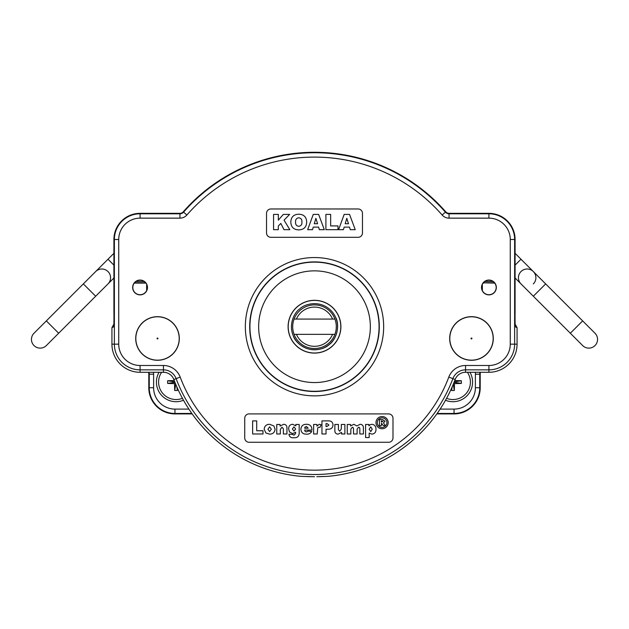 <?xml version="1.0" encoding="UTF-8"?>
<svg xmlns="http://www.w3.org/2000/svg" width="629" height="629" viewBox="0 0 629 629"><rect width="100%" height="100%" fill="white"/><g stroke="black" fill="none" stroke-linecap="round" stroke-linejoin="round"><path stroke-width="0.94" d="M381.347 425.652L379.444 425.652L379.444 419.543L382.613 419.543L384.995 421.249L383.478 422.971L385.467 425.652L383.32 425.652L381.512 423.191L381.347 425.652M381.347 422.004L383.092 421.399L381.347 420.817L381.347 422.004M486.602 322.936A21.685 21.685 0 0 0 455.939 323.361A21.685 21.685 0 0 0 456.363 354.025A21.685 21.685 0 0 0 487.027 353.6A21.685 21.685 0 0 0 486.602 322.936M486.689 322.85A21.803 21.803 0 0 1 487.113 353.687A21.803 21.803 0 0 1 456.277 354.111A21.803 21.803 0 0 1 455.852 323.275A21.803 21.803 0 0 1 486.689 322.85M172.841 323.133A21.685 21.685 0 0 0 142.17 323.157A21.685 21.685 0 0 0 142.193 353.828A21.685 21.685 0 0 0 172.865 353.805A21.685 21.685 0 0 0 172.841 323.133M172.92 323.054A21.803 21.803 0 0 1 172.944 353.883A21.803 21.803 0 0 1 142.115 353.907A21.803 21.803 0 0 1 142.091 323.078A21.803 21.803 0 0 1 172.92 323.054M545.658 283.899L582.658 320.9L576.494 327.064L570.33 333.228L533.329 296.228L545.658 283.899L533.329 271.563A8.72 8.72 0 0 1 533.329 283.899A8.72 8.72 0 0 0 533.329 271.563A8.72 8.72 0 0 0 520.993 271.563A8.72 8.72 0 0 0 520.993 283.899A8.72 8.72 0 0 1 520.993 271.563A8.72 8.72 0 0 0 520.993 283.899L515.088 277.994L515.088 279.292M582.658 320.9L594.995 333.228A8.72 8.72 0 0 1 594.995 345.565A8.72 8.72 0 0 1 582.658 345.565A8.72 8.72 0 0 0 594.995 345.565M533.329 271.563A8.72 8.72 0 0 0 520.993 271.563A8.72 8.72 0 0 1 533.329 271.563L520.993 259.227L515.088 265.131M108.007 271.563A8.72 8.72 0 0 0 95.671 271.563A8.72 8.72 0 0 1 108.007 271.563A8.72 8.72 0 0 1 108.007 283.899L108.007 283.899A8.72 8.72 0 0 0 108.007 271.563M46.342 345.565A8.72 8.72 0 0 1 34.005 345.565A8.72 8.72 0 0 1 34.005 333.228L46.342 320.9L58.67 333.228L46.342 345.565M328.424 343.481A21.803 21.803 0 0 1 297.721 340.627A21.803 21.803 0 0 1 300.576 309.932A21.803 21.803 0 0 1 331.279 312.786A21.803 21.803 0 0 1 328.424 343.481M296.424 319.076L332.576 319.076A19.625 19.625 0 0 0 296.424 319.076L294.073 319.076M288.106 326.71A26.394 26.394 0 0 0 314.5 353.097A26.394 26.394 0 0 0 340.894 326.71A26.394 26.394 0 0 0 314.5 300.316A26.394 26.394 0 0 0 288.106 326.71M340.8 326.71A26.3 26.3 0 0 1 314.5 353.003A26.3 26.3 0 0 1 288.2 326.71A26.3 26.3 0 0 1 314.5 300.41A26.3 26.3 0 0 1 340.8 326.71M316.804 476.703L327.583 476.373A150.245 150.245 0 0 0 455.16 379.491L452.88 378.634A147.807 147.807 0 0 1 176.12 378.634A13.539 13.539 0 0 0 163.446 369.852L163.446 365.496A17.903 17.903 0 0 1 180.201 377.109L173.84 379.491A11.102 11.102 0 0 0 163.446 372.289L140.078 372.289A28.14 28.14 0 0 1 111.931 344.149L111.931 327.693L113.912 324.045L113.912 321.474M132.664 287.461A7.414 7.414 0 0 0 140.078 294.875A7.414 7.414 0 0 0 147.485 287.461A7.414 7.414 0 0 0 140.078 280.047A7.414 7.414 0 0 0 132.664 287.461M147.335 287.461A7.257 7.257 0 0 1 140.078 294.718A7.257 7.257 0 0 1 132.813 287.461A7.257 7.257 0 0 1 140.078 280.204A7.257 7.257 0 0 1 147.335 287.461M481.515 287.461A7.414 7.414 0 0 0 488.922 294.875A7.414 7.414 0 0 0 496.336 287.461A7.414 7.414 0 0 0 488.922 280.047A7.414 7.414 0 0 0 481.515 287.461M496.187 287.461A7.257 7.257 0 0 1 488.922 294.718A7.257 7.257 0 0 1 481.665 287.461A7.257 7.257 0 0 1 488.922 280.204A7.257 7.257 0 0 1 496.187 287.461M388.195 422.641A6.101 6.101 0 0 0 382.086 416.54A6.101 6.101 0 0 0 375.985 422.641A6.101 6.101 0 0 0 382.086 428.742A6.101 6.101 0 0 0 388.195 422.641M377.29 422.641A4.796 4.796 0 0 0 382.086 427.437A4.796 4.796 0 0 0 386.89 422.641A4.796 4.796 0 0 0 382.086 417.845A4.796 4.796 0 0 0 377.29 422.641M325.366 476.428L323.754 476.499M322.63 476.546L319.508 476.656M311.662 476.696L306.944 476.57M305.364 476.507L303.838 476.436M303.351 476.412L301.417 476.373A150.245 150.245 0 0 1 173.84 379.491M113.912 279.614L113.912 282.224M515.088 279.614L515.088 282.224M515.088 321.474L515.088 324.045L517.069 327.693L517.069 344.149A28.14 28.14 0 0 1 488.922 372.289L465.554 372.289A11.102 11.102 0 0 0 455.16 379.491M301.417 476.373L314.5 476.719M111.931 327.693L113.912 326.71L114.289 239.492A25.781 25.781 0 0 1 140.078 213.711L179.957 213.333A4.364 4.364 0 0 0 183.236 211.839A174.422 174.422 0 0 1 445.764 211.839A4.364 4.364 0 0 0 449.043 213.333L488.922 213.711A25.781 25.781 0 0 1 514.711 239.492L515.088 326.71L517.069 327.693M346.807 218.326L345.195 223.735L348.49 223.735L346.807 218.326M349.496 227.108L344.189 227.108L343.41 229.679L338.583 229.679L344.173 214.418L349.543 214.418L355.236 229.679L350.274 229.679L349.496 227.108M325.901 229.679L325.901 214.418L330.657 214.418L330.657 225.913L337.985 225.913L337.985 229.679L325.901 229.679M315.884 218.326L314.272 223.735L317.566 223.735L315.884 218.326M318.581 227.108L313.266 227.108L312.495 229.679L307.66 229.679L313.258 214.418L318.62 214.418L324.312 229.679L319.351 229.679L318.581 227.108M301.912 221.856C302.046 219.45 300.976 218.09 298.704 217.791C296.424 218.177 295.378 219.6 295.567 222.061C295.386 224.537 296.448 225.953 298.751 226.314C301.118 225.929 302.172 224.443 301.912 221.856M290.81 222.061C291.038 217.029 293.672 214.41 298.72 214.222C303.768 214.347 306.417 216.926 306.669 221.935C306.551 227.014 303.956 229.664 298.901 229.884C293.759 229.789 291.062 227.179 290.81 222.061M273.568 229.679L273.568 214.418L278.325 214.418L278.325 220.189L283.302 214.418L289.623 214.418L284.049 220.134L289.82 229.679L284.009 229.679L280.825 223.437L278.325 225.992L278.325 229.679L273.568 229.679M372.234 429.19L370.733 426.839L369.152 429.269L370.78 431.596L372.234 429.19M365.606 437.548L365.606 424.465L368.916 424.465L368.916 425.825L370.214 424.693L371.983 424.292C374.695 424.74 376.024 426.415 375.977 429.316C376.024 432.17 374.68 433.782 371.959 434.152L369.176 433.082L369.176 437.548L365.606 437.548M347.263 433.979L347.263 424.465L350.589 424.465L350.589 425.927L353.899 424.292L356.808 425.927L360.134 424.292C362.375 424.473 363.46 425.723 363.405 428.027L363.405 433.979L359.835 433.979L359.835 428.616L359.568 427.673L358.616 427.185L357.115 429.12L357.115 433.979L353.545 433.979L353.474 427.972L352.342 427.185L350.833 429.19L350.833 433.979L347.263 433.979M344.881 424.465L344.881 433.979L341.555 433.979L341.555 432.39L338.095 434.152C335.894 433.971 334.817 432.752 334.856 430.495L334.856 424.465L338.426 424.465L338.426 429.631L339.754 431.258L341.319 428.986L341.319 424.465L344.881 424.465M327.096 423.616L326.026 423.616L326.026 426.501L326.946 426.501L328.912 425.07L327.096 423.616M321.946 420.895L328.629 420.895C331.389 420.895 332.843 422.248 332.993 424.96C332.772 427.846 331.176 429.261 328.212 429.222L326.026 429.222L326.026 433.979L321.946 433.979L321.946 420.895M313.619 433.979L313.619 424.465L316.945 424.465L316.945 426.085L319.304 424.292L321.097 424.764L319.949 427.445L318.903 427.185L317.763 427.767L317.189 433.979L313.619 433.979M305.041 427.099L304.625 428.2L308.186 428.2L306.417 426.501L305.041 427.099M311.921 430.071L304.617 430.071L305.081 431.337L306.409 431.942L308.013 431.093L311.756 431.431C310.553 433.42 308.76 434.325 306.394 434.152C303.021 434.183 301.181 432.548 300.882 429.237C301.173 426.006 302.966 424.363 306.268 424.292C309.908 424.268 311.795 426.061 311.921 429.662L311.921 430.071M295.638 429.002L293.947 426.839L292.383 429.049L294.01 431.093L295.638 429.002M295.866 424.465L299.184 424.465L299.192 433.782C298.728 436.612 296.998 437.926 293.979 437.713C291.251 438.059 289.584 437.029 288.986 434.623L289.01 434.152L292.729 434.49L294.097 435.166L295.614 433.507L295.614 432.233L292.65 433.64L289.497 431.974L288.648 428.844C288.632 426.092 289.953 424.575 292.619 424.292L295.866 425.841L295.866 424.465M276.752 433.979L276.752 424.465L280.078 424.465L280.078 426.061L283.624 424.292C285.865 424.449 286.973 425.668 286.95 427.964L286.95 433.979L283.38 433.979L283.38 428.805L281.973 427.185L280.322 429.458L280.322 433.979L276.752 433.979M271.319 429.182L269.652 426.839L267.923 429.214L269.621 431.596L271.319 429.182M264.18 429.245C264.51 426.037 266.311 424.386 269.589 424.292L273.89 425.935L275.054 429.198C274.731 432.438 272.915 434.089 269.597 434.152L265.91 432.996L264.18 429.245M252.63 433.979L252.63 420.895L256.711 420.895L256.711 430.747L262.993 430.747L262.993 433.979L252.63 433.979M244.728 418.277L244.728 437.902A4.364 4.364 0 0 0 249.092 442.266L388.628 442.266A4.364 4.364 0 0 0 392.991 437.902L392.991 418.277A4.364 4.364 0 0 0 388.628 413.921L249.092 413.921A4.364 4.364 0 0 0 244.728 418.277M266.531 213.333L266.531 232.95A4.364 4.364 0 0 0 270.895 237.314L358.105 237.314A4.364 4.364 0 0 0 362.469 232.95L362.469 213.333A4.364 4.364 0 0 0 358.105 208.97L270.895 208.97A4.364 4.364 0 0 0 266.531 213.333M332.576 334.337L296.424 334.337A19.625 19.625 0 0 0 332.576 334.337L334.927 334.337M294.073 334.337L296.424 334.337M334.927 319.076L332.576 319.076M113.912 279.292L113.912 277.994L95.671 296.228L83.343 283.899L46.342 320.9M113.912 265.131L108.007 259.227L113.912 253.322L113.912 239.492L113.912 313.627M179.87 213.333L140.078 213.333L179.957 213.333L179.957 218.145L140.078 218.145A21.347 21.347 0 0 0 118.732 239.492L118.732 344.149A21.347 21.347 0 0 0 140.078 365.496L163.446 365.496M515.088 313.627L515.088 239.492L515.088 253.322L520.993 259.227M449.13 213.333L488.922 213.333L449.043 213.333L449.043 213.789L488.922 213.789A25.703 25.703 0 0 1 514.632 239.492L514.632 344.149A25.703 25.703 0 0 1 488.922 369.852L465.554 369.852A13.539 13.539 0 0 0 452.88 378.634L448.799 377.109A17.903 17.903 0 0 1 465.554 365.496L465.554 372.289M483.442 282.704A1.305 1.305 -135 0 0 483.976 282.822L494.732 283.097M483.693 283.097L483.198 283.003M145.802 283.003L145.024 282.822A1.305 1.305 135 0 0 145.558 282.704M134.268 283.097L145.307 283.097M515.088 239.492A26.166 26.166 0 0 0 488.922 213.333M140.078 213.333A26.166 26.166 0 0 0 113.912 239.492M146.651 290.535L146.651 285.314L147.147 285.81M481.987 285.314L481.853 285.81M159.043 372.289A19.625 19.625 0 0 0 183.487 400.248M445.513 400.248A19.625 19.625 0 0 0 469.957 372.289M480.202 387.755L480.202 374.216L479.746 374.216L479.746 387.755L480.202 387.755A26.166 26.166 0 0 1 454.044 413.921L454.044 413.457L437.163 413.457M191.837 413.457L174.956 413.457L174.956 413.921L192.167 413.921M436.833 413.921L454.044 413.921M174.956 413.921A26.166 26.166 0 0 1 148.798 387.755L149.254 387.755L149.254 374.216L148.798 374.216L148.798 387.755M148.798 374.216A8.72 8.72 0 0 0 148.578 372.289M480.422 372.289A8.72 8.72 0 0 0 480.202 374.216M161.614 372.289A17.439 17.439 0 0 0 182.426 398.322M177.472 388.313A28.226 4.073 90 0 1 177.386 390.483A25.64 17.329 180 0 1 176.049 390.507A25.64 17.329 180 0 1 174.713 390.483A28.226 4.073 -90 0 1 174.532 383.604A28.226 4.073 180 0 1 167.652 383.423A25.64 17.329 -90 0 1 167.652 380.749A28.226 4.073 0 0 1 174.249 380.576M175.711 384.233L174.713 390.483M175.184 382.951L174.532 383.604M176.796 386.796L177.386 390.483M174.909 382.267L167.652 383.423M174.76 381.882L167.652 380.749M446.574 398.322A17.439 17.439 0 0 0 467.386 372.289M454.751 380.576A28.226 4.073 0 0 1 461.348 380.749A25.64 17.329 90 0 1 461.348 383.423A28.226 4.073 180 0 1 454.468 383.604A28.226 4.073 90 0 1 454.287 390.483A25.64 17.329 180 0 1 452.951 390.507A25.64 17.329 180 0 1 451.614 390.483A28.226 4.073 -90 0 1 451.528 388.313M452.204 386.796L451.614 390.483M454.468 383.604L453.816 382.951M453.289 384.233L454.287 390.483M454.091 382.267L461.348 383.423M454.24 381.882L461.348 380.749M471.797 338.787A0.432 0.432 0 0 0 471.789 338.166A0.432 0.432 0 0 0 471.168 338.174A0.432 0.432 0 0 0 471.176 338.795A0.432 0.432 0 0 0 471.797 338.787M157.824 338.787A0.432 0.432 0 0 0 157.824 338.174A0.432 0.432 0 0 0 157.211 338.174A0.432 0.432 0 0 0 157.211 338.787A0.432 0.432 0 0 0 157.824 338.787M299.742 308.925C293.947 312.527 286.03 328.102 296.715 341.468C307.88 354.426 324.65 349.52 329.258 344.488C335.053 340.887 342.97 325.311 332.285 311.945C321.12 298.987 304.35 303.893 299.742 308.925M334.652 315.396L335.642 317.37C339.22 323.18 339.353 340.651 323.833 347.845C308.061 354.473 295.237 342.601 293.358 336.043M249.933 326.71A64.567 64.567 0 0 1 314.5 262.136A64.567 64.567 0 0 1 379.067 326.71A64.567 64.567 0 0 1 314.5 391.277A64.567 64.567 0 0 1 249.933 326.71M314.5 261.908A64.803 64.803 0 0 0 249.697 326.71A64.803 64.803 0 0 0 314.5 391.505A64.803 64.803 0 0 0 379.303 326.71A64.803 64.803 0 0 0 314.5 261.908M370.347 326.71A55.847 55.847 0 0 0 314.5 270.855A55.847 55.847 0 0 0 258.653 326.71A55.847 55.847 0 0 0 314.5 382.558A55.847 55.847 0 0 0 370.347 326.71M383.659 326.71A69.159 69.159 0 0 1 314.5 395.869A69.159 69.159 0 0 1 245.341 326.71A69.159 69.159 0 0 1 314.5 257.544A69.159 69.159 0 0 1 383.659 326.71M465.554 365.496L488.922 365.496A21.347 21.347 0 0 0 510.268 344.149L510.268 239.492A21.347 21.347 0 0 0 488.922 218.145L449.043 218.145L449.043 213.789A4.82 4.82 0 0 1 445.418 212.146L442.14 215.016A169.61 169.61 0 0 0 186.86 215.016A9.176 9.176 0 0 1 179.957 218.145M449.043 218.145A9.176 9.176 0 0 1 442.14 215.016M163.446 372.289L163.446 369.852L140.078 369.852A25.703 25.703 0 0 1 114.368 344.149L114.368 239.492A25.703 25.703 0 0 1 140.078 213.789L179.957 213.789A4.82 4.82 0 0 0 183.582 212.146L186.86 215.016M183.236 211.839L183.582 212.146A173.966 173.966 0 0 1 445.418 212.146L445.764 211.839M488.922 218.145L488.922 213.711M510.268 239.492L514.711 239.492M140.078 213.711L140.078 218.145M510.268 344.149L517.069 344.149M114.289 239.492L118.732 239.492M488.922 365.496L488.922 372.289M111.931 344.149L118.732 344.149M140.078 372.289L140.078 365.496M180.201 377.109A143.443 143.443 0 0 0 448.799 377.109M482.349 285.314L482.349 290.535M494.512 282.822L483.976 282.822L483.976 282.146M484.762 281.509L493.089 281.509M145.024 282.146L145.024 282.822L134.488 282.822M135.911 281.509L144.238 281.509M153.476 372.289A13.539 13.539 0 0 1 153.618 374.216L153.618 387.755A21.347 21.347 0 0 0 174.956 409.102L188.865 409.102M440.135 409.102L454.044 409.102A21.347 21.347 0 0 0 475.382 387.755L475.382 374.216A13.539 13.539 0 0 1 475.524 372.289M475.382 387.755L479.746 387.755A25.703 25.703 0 0 1 454.044 413.457L454.044 409.102M174.956 409.102L174.956 413.457A25.703 25.703 0 0 1 149.254 387.755L153.618 387.755M479.951 372.289A9.176 9.176 0 0 0 479.746 374.216L475.382 374.216M153.618 374.216L149.254 374.216A9.176 9.176 0 0 0 149.049 372.289M570.33 333.228L582.658 345.565M533.329 296.228L520.993 283.899M108.007 259.227L83.343 283.899M95.671 296.228L58.67 333.228"/></g></svg>
